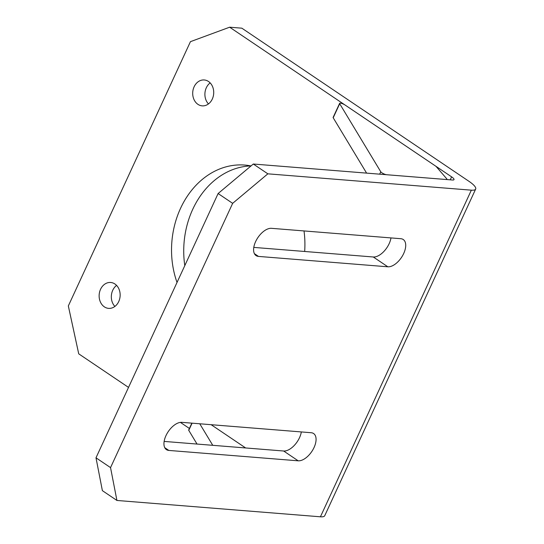 <?xml version="1.0" encoding="UTF-8"?>
<svg xmlns="http://www.w3.org/2000/svg" width="544" height="544" viewBox="0 0 544 544"><rect width="100%" height="100%" fill="white"/><g stroke="black" fill="none" stroke-linecap="round" stroke-linejoin="round"><path stroke-width="0.82" d="M194.12 86.782A12.988 10.499 -85.4 0 0 202.171 105.856A12.988 10.499 -85.4 0 0 212.303 99.042A12.988 10.499 -85.4 0 0 204.252 79.968A12.988 10.499 -85.4 0 0 194.12 86.782M210.154 82.885A12.988 10.499 -85.4 0 0 206.319 87.761A12.988 10.499 -85.4 0 0 208.468 103.924M100.552 289.299A12.988 10.499 -85.4 0 0 108.603 308.373A12.988 10.499 -85.4 0 0 118.728 301.553A12.988 10.499 -85.4 0 0 110.677 282.479A12.988 10.499 -85.4 0 0 100.552 289.299M116.579 285.396A12.988 10.499 -85.4 0 0 112.744 290.278A12.988 10.499 -85.4 0 0 114.893 306.435M251.022 165.94A82.368 66.579 -85.4 0 0 244.814 165.07A82.368 66.579 -85.4 0 0 180.56 208.298A82.368 66.579 -85.4 0 0 177.024 282.445M250.886 165.913A82.368 66.579 -85.4 0 0 192.753 209.277A82.368 66.579 -85.4 0 0 184.797 265.622M267.852 173.828L232.655 203.34L218.11 193.535L253.3 164.023L267.852 173.828L471.349 190.169A20.781 5.073 24.8 0 0 475.667 189.074A20.781 5.073 24.8 0 0 469.003 181.342L241.842 28.179L229.643 27.2L190.441 41.664L68.333 305.932L78.724 353.831L128.527 387.41M116.926 500.46L102.381 490.654L95.996 457.803L110.541 467.616L116.926 500.46L320.43 516.8L471.349 190.169M304.667 251.478A82.368 66.579 -85.4 0 0 304.014 230.935M189.407 428.461L180.39 422.382M450.235 179.833L451.608 176.861L229.643 27.2M390.98 237.918A15.953 8.548 -56 0 1 373.293 256.986L253.79 247.398M301.328 431.936A15.953 8.548 -56 0 1 283.648 451.01L164.138 441.415M218.11 193.535L95.996 457.803M253.3 164.023L452.452 180.01A7.419 1.809 -155.2 0 0 453.995 179.622A7.419 1.809 -155.2 0 0 451.608 176.861M232.655 203.34L110.541 467.616M387.845 266.798L258.495 256.414A15.953 8.548 -56 0 1 256.068 255.598A15.953 8.548 -56 0 1 256.666 239.571A15.953 8.548 -56 0 1 271.476 228.324L400.819 238.707A15.953 8.548 -56 0 1 403.254 239.523A15.953 8.548 -56 0 1 402.648 255.544A15.953 8.548 -56 0 1 387.845 266.798L373.293 256.986M298.194 460.816L168.844 450.432A15.953 8.548 -56 0 1 166.416 449.616A15.953 8.548 -56 0 1 167.022 433.588A15.953 8.548 -56 0 1 181.825 422.341L311.175 432.725A15.953 8.548 -56 0 1 313.602 433.541A15.953 8.548 -56 0 1 312.997 449.568A15.953 8.548 -56 0 1 298.194 460.816L283.648 451.01M475.667 189.074L324.741 515.705A20.781 5.073 -155.2 0 1 320.43 516.8M211.14 424.694L245.643 447.957M197.03 444.054L188.768 430.365A3.713 0.904 -155.2 0 1 188.7 429.991L191.862 423.144M212.758 445.318L199.764 423.783M345.168 105.087L435.329 165.879A3.713 0.904 -155.2 0 1 436.302 166.688L446.678 178.731A3.713 0.904 -155.2 0 1 446.896 179.309A3.713 0.904 -155.2 0 1 446.128 179.506L386.668 174.733A3.713 0.904 -155.2 0 1 383.289 173.611A3.713 0.904 -155.2 0 1 380.773 171.795L339.694 103.727A3.713 0.904 -155.2 0 1 339.626 103.36A3.713 0.904 -155.2 0 1 341.734 103.455A3.713 0.904 -155.2 0 1 345.168 105.087M366.602 173.121L333.207 117.776L339.694 103.727M339.626 103.36L333.132 117.402A3.713 0.904 24.8 0 0 333.207 117.776M168.844 450.432L164.75 447.671M258.495 256.414L254.395 253.647M192.093 423.164L188.768 430.365M380.773 171.795L379.671 174.168"/></g></svg>
